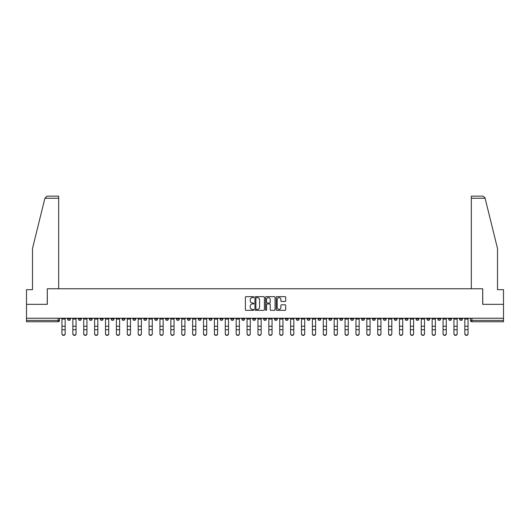 <?xml version="1.0" encoding="UTF-8"?>
<svg xmlns="http://www.w3.org/2000/svg" width="530" height="530" viewBox="0 0 530 530"><rect width="100%" height="100%" fill="white"/><g stroke="black" fill="none" stroke-linecap="round" stroke-linejoin="round"><path stroke-width="0.79" d="M253.83 297.118A0.477 0.477 0 0 0 253.353 296.641L246.072 296.641A0.682 0.682 0 0 0 245.39 297.323L245.39 309.659A0.682 0.682 0 0 0 246.072 310.341L253.353 310.341A0.477 0.477 0 0 0 253.83 309.865A0.477 0.477 0 0 0 253.353 309.387L252.412 309.387A2.193 2.193 0 0 1 250.22 307.195L250.22 306.161A2.193 2.193 0 0 1 252.412 303.975L253.353 303.975A0.477 0.477 0 0 0 253.83 303.491A0.477 0.477 0 0 0 253.353 303.014L252.412 303.014A2.193 2.193 0 0 1 250.22 300.821L250.22 299.794A2.193 2.193 0 0 1 252.412 297.602L253.353 297.602A0.477 0.477 0 0 0 253.83 297.118M426.928 318.219L426.928 318.987L429.724 318.987A1.398 1.398 0 0 1 428.326 320.385A1.398 1.398 0 0 1 426.928 318.987L426.928 318.219M361.599 318.219L361.599 318.987L364.395 318.987A1.398 1.398 0 0 1 362.997 320.385A1.398 1.398 0 0 1 361.599 318.987L361.599 318.219M350.714 318.219L350.714 318.987L353.503 318.987A1.398 1.398 0 0 1 352.106 320.385A1.398 1.398 0 0 1 350.714 318.987L350.714 318.219M285.378 318.219L285.378 318.987L288.174 318.987A1.398 1.398 0 0 1 286.776 320.385A1.398 1.398 0 0 1 285.378 318.987L285.378 318.219M274.494 318.219L274.494 318.987L277.283 318.987A1.398 1.398 0 0 1 275.892 320.385A1.398 1.398 0 0 1 274.494 318.987L274.494 318.219M263.602 318.219L263.602 318.987L266.398 318.987A1.398 1.398 0 0 1 265 320.385A1.398 1.398 0 0 1 263.602 318.987L263.602 318.219M241.826 318.219L241.826 318.987L244.621 318.987A1.398 1.398 0 0 1 243.224 320.385A1.398 1.398 0 0 1 241.826 318.987L241.826 318.219M220.049 318.987L220.049 318.219L220.049 318.987A1.398 1.398 0 0 0 221.447 320.385A1.398 1.398 0 0 1 220.049 318.987L222.845 318.987A1.398 1.398 0 0 1 221.447 320.385A1.398 1.398 0 0 0 222.845 318.987L222.845 318.219L222.845 318.987M209.165 318.987L209.165 318.219L209.165 318.987A1.398 1.398 0 0 0 210.556 320.385A1.398 1.398 0 0 1 209.165 318.987L211.954 318.987A1.398 1.398 0 0 1 210.556 320.385M198.273 318.987L198.273 318.219L198.273 318.987A1.398 1.398 0 0 0 199.671 320.385A1.398 1.398 0 0 1 198.273 318.987L201.062 318.987A1.398 1.398 0 0 1 199.671 320.385A1.398 1.398 0 0 0 201.062 318.987L201.062 318.219L201.062 318.987M187.381 318.219L187.381 318.987L190.177 318.987A1.398 1.398 0 0 1 188.779 320.385A1.398 1.398 0 0 1 187.381 318.987L187.381 318.219M176.497 318.219L176.497 318.987L179.286 318.987A1.398 1.398 0 0 1 177.894 320.385A1.398 1.398 0 0 1 176.497 318.987L176.497 318.219M165.605 318.219L165.605 318.987L168.401 318.987A1.398 1.398 0 0 1 167.003 320.385A1.398 1.398 0 0 1 165.605 318.987L165.605 318.219M154.72 318.987L154.72 318.219L154.72 318.987A1.398 1.398 0 0 0 156.118 320.385A1.398 1.398 0 0 1 154.72 318.987L157.509 318.987A1.398 1.398 0 0 1 156.118 320.385M132.944 318.987L132.944 318.219L132.944 318.987A1.398 1.398 0 0 0 134.335 320.385A1.398 1.398 0 0 1 132.944 318.987L135.733 318.987A1.398 1.398 0 0 1 134.335 320.385A1.398 1.398 0 0 0 135.733 318.987L135.733 318.219L135.733 318.987M122.052 318.987L122.052 318.219L122.052 318.987A1.398 1.398 0 0 0 123.45 320.385A1.398 1.398 0 0 1 122.052 318.987L124.848 318.987A1.398 1.398 0 0 1 123.45 320.385A1.398 1.398 0 0 0 124.848 318.987L124.848 318.219L124.848 318.987M111.168 318.987L111.168 318.219L111.168 318.987A1.398 1.398 0 0 0 112.559 320.385A1.398 1.398 0 0 1 111.168 318.987L113.957 318.987A1.398 1.398 0 0 1 112.559 320.385A1.398 1.398 0 0 0 113.957 318.987L113.957 318.219L113.957 318.987M100.276 318.987L100.276 318.219L100.276 318.987A1.398 1.398 0 0 0 101.674 320.385A1.398 1.398 0 0 1 100.276 318.987L103.072 318.987A1.398 1.398 0 0 1 101.674 320.385M89.391 318.987L89.391 318.219L89.391 318.987A1.398 1.398 0 0 0 90.782 320.385A1.398 1.398 0 0 1 89.391 318.987L92.18 318.987A1.398 1.398 0 0 1 90.782 320.385A1.398 1.398 0 0 0 92.18 318.987L92.18 318.219L92.18 318.987M78.5 318.987L78.5 318.219L78.5 318.987A1.398 1.398 0 0 0 79.897 320.385A1.398 1.398 0 0 1 78.5 318.987L81.289 318.987A1.398 1.398 0 0 1 79.897 320.385A1.398 1.398 0 0 0 81.289 318.987L81.289 318.219L81.289 318.987M285.021 301.471A0.682 0.682 0 0 0 285.71 300.788L285.71 297.323A0.682 0.682 0 0 0 285.021 296.641L276.938 296.641A0.682 0.682 0 0 0 276.256 297.323L276.256 309.659A0.682 0.682 0 0 0 276.938 310.341L285.021 310.341A0.682 0.682 0 0 0 285.71 309.659L285.71 305.479A0.682 0.682 0 0 0 285.021 304.796L281.562 304.796A0.682 0.682 0 0 0 280.88 305.479L280.88 307.552A1.835 1.835 0 0 1 279.045 309.387A1.835 1.835 0 0 1 277.21 307.552L277.21 299.43A1.835 1.835 0 0 1 279.045 297.602A1.835 1.835 0 0 1 280.88 299.43L280.88 300.788A0.682 0.682 0 0 0 281.562 301.471L285.021 301.471M44.898 198.24L47.057 196.14L58.678 196.14L58.678 198.24L44.898 198.24L32.502 248.49L32.502 289.671L26.5 289.671L26.5 304.333L47.303 304.333L47.303 288.764L482.697 288.764L482.697 304.333L503.5 304.333L503.5 318.219L26.5 318.219L26.5 320.385L59.512 320.385L59.512 318.219L59.512 320.385A1.398 1.398 0 0 1 58.121 321.776L26.5 321.776L26.5 320.385M26.5 304.333L26.5 318.219M264.404 297.323A0.682 0.682 0 0 0 263.715 296.641L255.632 296.641A0.682 0.682 0 0 0 254.943 297.323L254.943 309.659A0.682 0.682 0 0 0 255.632 310.341L263.715 310.341A0.682 0.682 0 0 0 264.404 309.659L264.404 297.323M266.285 296.641L274.368 296.641A0.682 0.682 0 0 1 275.057 297.323L275.057 309.659A0.682 0.682 0 0 1 274.368 310.341L270.909 310.341A0.682 0.682 0 0 1 270.227 309.659L270.227 304.657A0.682 0.682 0 0 0 269.538 303.975L267.246 303.975A0.682 0.682 0 0 0 266.557 304.657L266.557 309.865A0.477 0.477 0 0 1 266.08 310.341A0.477 0.477 0 0 1 265.596 309.865L265.596 297.323A0.682 0.682 0 0 1 266.285 296.641M470.488 318.219L470.488 320.385L503.5 320.385L503.5 321.776L471.879 321.776A1.398 1.398 0 0 1 470.488 320.385M503.5 318.219L503.5 320.385M462.392 318.219L462.392 318.987A1.398 1.398 0 0 1 460.994 320.385A1.398 1.398 0 0 1 459.596 318.987L462.392 318.987A1.398 1.398 0 0 1 460.994 320.385M459.596 318.219L459.596 318.987M451.5 318.219L451.5 318.987A1.398 1.398 0 0 1 450.102 320.385A1.398 1.398 0 0 1 448.711 318.987A1.398 1.398 0 0 0 450.102 320.385M448.711 318.219L448.711 318.987L451.5 318.987M440.609 318.219L440.609 318.987A1.398 1.398 0 0 1 439.218 320.385A1.398 1.398 0 0 1 437.82 318.987L440.609 318.987M437.82 318.219L437.82 318.987M429.724 318.219L429.724 318.987A1.398 1.398 0 0 1 428.326 320.385M418.833 318.219L418.833 318.987A1.398 1.398 0 0 1 417.441 320.385A1.398 1.398 0 0 1 416.043 318.987L418.833 318.987M416.043 318.219L416.043 318.987M407.948 318.219L407.948 318.987A1.398 1.398 0 0 1 406.55 320.385A1.398 1.398 0 0 1 405.152 318.987L407.948 318.987M405.152 318.219L405.152 318.987M397.056 318.219L397.056 318.987A1.398 1.398 0 0 1 395.665 320.385A1.398 1.398 0 0 1 394.267 318.987A1.398 1.398 0 0 0 395.665 320.385M394.267 318.219L394.267 318.987L397.056 318.987M386.171 318.219L386.171 318.987A1.398 1.398 0 0 1 384.773 320.385A1.398 1.398 0 0 1 383.375 318.987L386.171 318.987M383.375 318.219L383.375 318.987M375.28 318.219L375.28 318.987A1.398 1.398 0 0 1 373.882 320.385A1.398 1.398 0 0 1 372.491 318.987L375.28 318.987M372.491 318.219L372.491 318.987M364.395 318.219L364.395 318.987M353.503 318.219L353.503 318.987L353.503 318.219M342.618 318.219L342.618 318.987A1.398 1.398 0 0 1 341.221 320.385A1.398 1.398 0 0 1 339.823 318.987L342.618 318.987M339.823 318.219L339.823 318.987M331.727 318.219L331.727 318.987A1.398 1.398 0 0 1 330.329 320.385A1.398 1.398 0 0 1 328.938 318.987L331.727 318.987M328.938 318.219L328.938 318.987M320.835 318.219L320.835 318.987A1.398 1.398 0 0 1 319.444 320.385A1.398 1.398 0 0 1 318.046 318.987L320.835 318.987M318.046 318.219L318.046 318.987M309.951 318.219L309.951 318.987A1.398 1.398 0 0 1 308.553 320.385A1.398 1.398 0 0 1 307.155 318.987L309.951 318.987M307.155 318.219L307.155 318.987M299.059 318.219L299.059 318.987A1.398 1.398 0 0 1 297.668 320.385A1.398 1.398 0 0 1 296.27 318.987L299.059 318.987M296.27 318.219L296.27 318.987M288.174 318.219L288.174 318.987A1.398 1.398 0 0 1 286.776 320.385M277.283 318.219L277.283 318.987M266.398 318.987L266.398 318.219L266.398 318.987A1.398 1.398 0 0 1 265 320.385M255.506 318.219L255.506 318.987A1.398 1.398 0 0 1 254.108 320.385A1.398 1.398 0 0 1 252.717 318.987A1.398 1.398 0 0 0 254.108 320.385A1.398 1.398 0 0 0 255.506 318.987L252.717 318.987L252.717 318.219M244.621 318.987L244.621 318.219L244.621 318.987A1.398 1.398 0 0 1 243.224 320.385M233.73 318.219L233.73 318.987A1.398 1.398 0 0 1 232.332 320.385A1.398 1.398 0 0 1 230.941 318.987A1.398 1.398 0 0 0 232.332 320.385M230.941 318.219L230.941 318.987L233.73 318.987M211.954 318.219L211.954 318.987L211.954 318.219M190.177 318.987L190.177 318.219L190.177 318.987A1.398 1.398 0 0 1 188.779 320.385M179.286 318.987L179.286 318.219L179.286 318.987A1.398 1.398 0 0 1 177.894 320.385M168.401 318.987L168.401 318.219L168.401 318.987A1.398 1.398 0 0 1 167.003 320.385M157.509 318.219L157.509 318.987L157.509 318.219M146.624 318.987L146.624 318.219L146.624 318.987A1.398 1.398 0 0 1 145.227 320.385A1.398 1.398 0 0 1 143.829 318.987L146.624 318.987A1.398 1.398 0 0 1 145.227 320.385M143.829 318.219L143.829 318.987M103.072 318.219L103.072 318.987L103.072 318.219M70.404 318.219L70.404 318.987A1.398 1.398 0 0 1 69.006 320.385A1.398 1.398 0 0 1 67.608 318.987A1.398 1.398 0 0 0 69.006 320.385A1.398 1.398 0 0 0 70.404 318.987L70.404 318.219M67.608 318.219L67.608 318.987L70.404 318.987M58.121 318.219L58.121 321.776A1.398 1.398 0 0 0 59.512 320.385M256.387 297.602A0.477 0.477 0 0 0 255.904 298.079L255.904 308.904A0.477 0.477 0 0 0 256.387 309.387L257.381 309.387A2.193 2.193 0 0 0 259.567 307.195L259.567 299.794A2.193 2.193 0 0 0 257.381 297.602L256.387 297.602M270.227 299.47A1.835 1.835 0 0 0 268.392 297.635A1.835 1.835 0 0 0 266.557 299.47L266.557 302.325A0.682 0.682 0 0 0 267.246 303.014L269.538 303.014A0.682 0.682 0 0 0 270.227 302.325L270.227 299.47M61.957 333.86L61.957 333.589A1.603 1.53 0 0 0 63.56 335.119A1.603 1.53 0 0 0 65.17 333.589L65.17 333.86A1.603 1.53 180 0 1 63.56 335.391A1.603 1.53 180 0 1 61.957 333.86L61.957 329.965M61.957 318.219L61.957 333.589M65.17 318.219L65.17 333.589M72.848 333.86L72.848 333.589A1.603 1.53 0 0 0 74.452 335.119A1.603 1.53 0 0 0 76.055 333.589L76.055 333.86A1.603 1.53 180 0 1 74.452 335.391A1.603 1.53 180 0 1 72.848 333.86L72.848 329.965M83.733 333.86L83.733 333.589A1.603 1.53 0 0 0 85.337 335.119A1.603 1.53 0 0 0 86.947 333.589L86.947 333.86A1.603 1.53 180 0 1 85.337 335.391A1.603 1.53 180 0 1 83.733 333.86L83.733 329.965M58.678 288.764L58.678 198.24M47.23 304.333L47.303 288.764M503.5 304.333L503.5 289.671L497.498 289.671L497.498 248.49L484.976 197.736L482.943 196.14L471.322 196.14L471.322 288.764M482.77 304.333L482.697 288.764M72.848 318.219L72.848 333.589M76.055 318.219L76.055 333.589M83.733 318.219L83.733 333.589M86.947 318.219L86.947 333.589M94.625 333.86L94.625 333.589A1.603 1.53 0 0 0 96.228 335.119A1.603 1.53 0 0 0 97.831 333.589L97.831 333.86A1.603 1.53 180 0 1 96.228 335.391A1.603 1.53 180 0 1 94.625 333.86L94.625 329.965M105.51 333.86L105.51 333.589A1.603 1.53 0 0 0 107.12 335.119A1.603 1.53 0 0 0 108.723 333.589L108.723 333.86A1.603 1.53 180 0 1 107.12 335.391A1.603 1.53 180 0 1 105.51 333.86L105.51 329.965M116.401 333.86L116.401 333.589A1.603 1.53 0 0 0 118.004 335.119A1.603 1.53 0 0 0 119.608 333.589L119.608 333.86A1.603 1.53 180 0 1 118.004 335.391A1.603 1.53 180 0 1 116.401 333.86L116.401 329.965M94.625 318.219L94.625 333.589M97.831 318.219L97.831 333.589M105.51 318.219L105.51 333.589M108.723 318.219L108.723 333.589M116.401 318.219L116.401 333.589M119.608 318.219L119.608 333.589M130.499 333.589L130.499 333.86A1.603 1.53 180 0 1 128.896 335.391A1.603 1.53 180 0 1 127.286 333.86L127.286 333.589A1.603 1.53 0 0 0 128.896 335.119A1.603 1.53 0 0 0 130.499 333.589L130.499 329.7L127.286 329.7L127.286 333.589M127.286 318.219L127.286 329.7M130.499 318.219L130.499 329.7M141.391 333.589L141.391 333.86A1.603 1.53 180 0 1 139.781 335.391A1.603 1.53 180 0 1 138.178 333.86L138.178 333.589A1.603 1.53 0 0 0 139.781 335.119A1.603 1.53 0 0 0 141.391 333.589L141.391 329.7L138.178 329.7L138.178 333.589M138.178 318.219L138.178 329.7M141.391 318.219L141.391 329.7M152.276 333.589L152.276 333.86A1.603 1.53 180 0 1 150.672 335.391A1.603 1.53 180 0 1 149.062 333.86L149.062 333.589A1.603 1.53 0 0 0 150.672 335.119A1.603 1.53 0 0 0 152.276 333.589L152.276 329.7L149.062 329.7L149.062 333.589M149.062 318.219L149.062 329.7M152.276 318.219L152.276 329.7M163.167 333.589L163.167 333.86A1.603 1.53 180 0 1 161.557 335.391A1.603 1.53 180 0 1 159.954 333.86L159.954 333.589A1.603 1.53 0 0 0 161.557 335.119A1.603 1.53 0 0 0 163.167 333.589L163.167 329.7L159.954 329.7L159.954 333.589M159.954 318.219L159.954 329.7M163.167 318.219L163.167 329.7M174.052 333.589L174.052 333.86A1.603 1.53 180 0 1 172.449 335.391A1.603 1.53 180 0 1 170.845 333.86L170.845 333.589A1.603 1.53 0 0 0 172.449 335.119A1.603 1.53 0 0 0 174.052 333.589L174.052 329.7L170.845 329.7L170.845 333.589M170.845 318.219L170.845 329.7M174.052 318.219L174.052 329.7M184.944 333.589L184.944 333.86A1.603 1.53 180 0 1 183.334 335.391A1.603 1.53 180 0 1 181.73 333.86L181.73 333.589A1.603 1.53 0 0 0 183.334 335.119A1.603 1.53 0 0 0 184.944 333.589L184.944 329.7L181.73 329.7L181.73 333.589M181.73 318.219L181.73 329.7M184.944 318.219L184.944 329.7M195.828 333.589L195.828 333.86A1.603 1.53 180 0 1 194.225 335.391A1.603 1.53 180 0 1 192.622 333.86L192.622 333.589A1.603 1.53 0 0 0 194.225 335.119A1.603 1.53 0 0 0 195.828 333.589L195.828 329.7L192.622 329.7L192.622 333.589M192.622 318.219L192.622 329.7M195.828 318.219L195.828 329.7M206.72 333.589L206.72 333.86A1.603 1.53 180 0 1 205.11 335.391A1.603 1.53 180 0 1 203.507 333.86L203.507 333.589A1.603 1.53 0 0 0 205.11 335.119A1.603 1.53 0 0 0 206.72 333.589L206.72 329.7L203.507 329.7L203.507 333.589M203.507 318.219L203.507 329.7M206.72 318.219L206.72 329.7M217.605 333.589L217.605 333.86A1.603 1.53 180 0 1 216.001 335.391A1.603 1.53 180 0 1 214.398 333.86L214.398 333.589A1.603 1.53 0 0 0 216.001 335.119A1.603 1.53 0 0 0 217.605 333.589L217.605 329.7L214.398 329.7L214.398 333.589M214.398 318.219L214.398 329.7M217.605 318.219L217.605 329.7M228.496 333.589L228.496 333.86A1.603 1.53 180 0 1 226.893 335.391A1.603 1.53 180 0 1 225.283 333.86L225.283 333.589A1.603 1.53 0 0 0 226.893 335.119A1.603 1.53 0 0 0 228.496 333.589L228.496 329.7L225.283 329.7L225.283 333.589M225.283 318.219L225.283 329.7M228.496 318.219L228.496 329.7M239.381 333.589L239.381 333.86A1.603 1.53 180 0 1 237.778 335.391A1.603 1.53 180 0 1 236.175 333.86L236.175 333.589A1.603 1.53 0 0 0 237.778 335.119A1.603 1.53 0 0 0 239.381 333.589L239.381 329.7L236.175 329.7L236.175 333.589M236.175 318.219L236.175 329.7M239.381 318.219L239.381 329.7M250.273 333.589L250.273 333.86A1.603 1.53 180 0 1 248.669 335.391A1.603 1.53 180 0 1 247.06 333.86L247.06 333.589A1.603 1.53 0 0 0 248.669 335.119A1.603 1.53 0 0 0 250.273 333.589L250.273 329.7L247.06 329.7L247.06 333.589M247.06 318.219L247.06 329.7M250.273 318.219L250.273 329.7M261.164 333.589L261.164 333.86A1.603 1.53 180 0 1 259.554 335.391A1.603 1.53 180 0 1 257.951 333.86L257.951 333.589A1.603 1.53 0 0 0 259.554 335.119A1.603 1.53 0 0 0 261.164 333.589L261.164 329.7L257.951 329.7L257.951 333.589M257.951 318.219L257.951 329.7M261.164 318.219L261.164 329.7M272.049 333.589L272.049 333.86A1.603 1.53 180 0 1 270.446 335.391A1.603 1.53 180 0 1 268.836 333.86L268.836 333.589A1.603 1.53 0 0 0 270.446 335.119A1.603 1.53 0 0 0 272.049 333.589L272.049 329.7L268.836 329.7L268.836 333.589M268.836 318.219L268.836 329.7M272.049 318.219L272.049 329.7M282.94 333.589L282.94 333.86A1.603 1.53 180 0 1 281.331 335.391A1.603 1.53 180 0 1 279.727 333.86L279.727 333.589A1.603 1.53 0 0 0 281.331 335.119A1.603 1.53 0 0 0 282.94 333.589L282.94 329.7L279.727 329.7L279.727 333.589M279.727 318.219L279.727 329.7M282.94 318.219L282.94 329.7M293.825 333.589L293.825 333.86A1.603 1.53 180 0 1 292.222 335.391A1.603 1.53 180 0 1 290.619 333.86L290.619 333.589A1.603 1.53 0 0 0 292.222 335.119A1.603 1.53 0 0 0 293.825 333.589L293.825 329.7L290.619 329.7L290.619 333.589M290.619 318.219L290.619 329.7M293.825 318.219L293.825 329.7M127.286 333.86L127.286 329.965M138.178 333.86L138.178 329.965M149.062 333.86L149.062 329.965M159.954 333.86L159.954 329.965M170.845 333.86L170.845 329.965M181.73 333.86L181.73 329.965M192.622 333.86L192.622 329.965M203.507 333.86L203.507 329.965M214.398 333.86L214.398 329.965M225.283 333.86L225.283 329.965M236.175 333.86L236.175 329.965M247.06 333.86L247.06 329.965M257.951 333.86L257.951 329.965M268.836 333.86L268.836 329.965M279.727 333.86L279.727 329.965M290.619 333.86L290.619 329.965M301.504 333.86L301.504 333.589A1.603 1.53 0 0 0 303.107 335.119A1.603 1.53 0 0 0 304.717 333.589L304.717 333.86A1.603 1.53 180 0 1 303.107 335.391A1.603 1.53 180 0 1 301.504 333.86L301.504 329.965M312.395 333.86L312.395 333.589A1.603 1.53 0 0 0 313.998 335.119A1.603 1.53 0 0 0 315.602 333.589L315.602 333.86A1.603 1.53 180 0 1 313.998 335.391A1.603 1.53 180 0 1 312.395 333.86L312.395 329.965M323.28 333.86L323.28 333.589A1.603 1.53 0 0 0 324.89 335.119A1.603 1.53 0 0 0 326.493 333.589L326.493 333.86A1.603 1.53 180 0 1 324.89 335.391A1.603 1.53 180 0 1 323.28 333.86L323.28 329.965M334.172 333.86L334.172 333.589A1.603 1.53 0 0 0 335.775 335.119A1.603 1.53 0 0 0 337.378 333.589L337.378 333.86A1.603 1.53 180 0 1 335.775 335.391A1.603 1.53 180 0 1 334.172 333.86L334.172 329.965M301.504 318.219L301.504 333.589M304.717 318.219L304.717 333.589M312.395 318.219L312.395 333.589M315.602 318.219L315.602 333.589M323.28 318.219L323.28 333.589M326.493 318.219L326.493 333.589M334.172 318.219L334.172 333.589M337.378 318.219L337.378 333.589M345.057 333.86L345.057 333.589A1.603 1.53 0 0 0 346.666 335.119A1.603 1.53 0 0 0 348.27 333.589L348.27 333.86A1.603 1.53 180 0 1 346.666 335.391A1.603 1.53 180 0 1 345.057 333.86L345.057 329.965M345.057 318.219L345.057 333.589M348.27 318.219L348.27 333.589M355.948 333.86L355.948 333.589A1.603 1.53 0 0 0 357.551 335.119A1.603 1.53 0 0 0 359.154 333.589L359.154 333.86A1.603 1.53 180 0 1 357.551 335.391A1.603 1.53 180 0 1 355.948 333.86L355.948 329.965M355.948 318.219L355.948 333.589M359.154 318.219L359.154 333.589M366.833 333.86L366.833 333.589A1.603 1.53 0 0 0 368.443 335.119A1.603 1.53 0 0 0 370.046 333.589L370.046 333.86A1.603 1.53 180 0 1 368.443 335.391A1.603 1.53 180 0 1 366.833 333.86L366.833 329.965M366.833 318.219L366.833 333.589M370.046 318.219L370.046 333.589M377.724 333.86L377.724 333.589A1.603 1.53 0 0 0 379.328 335.119A1.603 1.53 0 0 0 380.938 333.589L380.938 333.86A1.603 1.53 180 0 1 379.328 335.391A1.603 1.53 180 0 1 377.724 333.86L377.724 329.965M377.724 318.219L377.724 333.589M380.938 318.219L380.938 333.589M388.609 333.86L388.609 333.589A1.603 1.53 0 0 0 390.219 335.119A1.603 1.53 0 0 0 391.822 333.589L391.822 333.86A1.603 1.53 180 0 1 390.219 335.391A1.603 1.53 180 0 1 388.609 333.86L388.609 329.965M388.609 318.219L388.609 333.589M391.822 318.219L391.822 333.589M399.501 333.86L399.501 333.589A1.603 1.53 0 0 0 401.104 335.119A1.603 1.53 0 0 0 402.714 333.589L402.714 333.86A1.603 1.53 180 0 1 401.104 335.391A1.603 1.53 180 0 1 399.501 333.86L399.501 329.965M399.501 318.219L399.501 333.589M402.714 318.219L402.714 333.589M410.392 333.86L410.392 333.589A1.603 1.53 0 0 0 411.995 335.119A1.603 1.53 0 0 0 413.599 333.589L413.599 333.86A1.603 1.53 180 0 1 411.995 335.391A1.603 1.53 180 0 1 410.392 333.86L410.392 329.965M410.392 318.219L410.392 333.589M413.599 318.219L413.599 333.589M421.277 333.86L421.277 333.589A1.603 1.53 0 0 0 422.88 335.119A1.603 1.53 0 0 0 424.49 333.589L424.49 333.86A1.603 1.53 180 0 1 422.88 335.391A1.603 1.53 180 0 1 421.277 333.86L421.277 329.965M421.277 318.219L421.277 333.589M424.49 318.219L424.49 333.589M432.169 333.86L432.169 333.589A1.603 1.53 0 0 0 433.772 335.119A1.603 1.53 0 0 0 435.375 333.589L435.375 333.86A1.603 1.53 180 0 1 433.772 335.391A1.603 1.53 180 0 1 432.169 333.86L432.169 329.965M432.169 318.219L432.169 333.589M435.375 318.219L435.375 333.589M443.053 333.86L443.053 333.589A1.603 1.53 0 0 0 444.663 335.119A1.603 1.53 0 0 0 446.267 333.589L446.267 333.86A1.603 1.53 180 0 1 444.663 335.391A1.603 1.53 180 0 1 443.053 333.86L443.053 329.965M443.053 318.219L443.053 333.589M446.267 318.219L446.267 333.589M453.945 333.86L453.945 333.589A1.603 1.53 0 0 0 455.548 335.119A1.603 1.53 0 0 0 457.151 333.589L457.151 333.86A1.603 1.53 180 0 1 455.548 335.391A1.603 1.53 180 0 1 453.945 333.86L453.945 329.965M453.945 318.219L453.945 333.589M457.151 318.219L457.151 333.589M464.83 333.86L464.83 333.589A1.603 1.53 0 0 0 466.44 335.119A1.603 1.53 0 0 0 468.043 333.589L468.043 333.86A1.603 1.53 180 0 1 466.44 335.391A1.603 1.53 180 0 1 464.83 333.86L464.83 329.965M464.83 318.219L464.83 333.589M468.043 318.219L468.043 333.589M471.879 318.219L471.879 321.776M65.17 319.093L61.957 319.093M65.17 326.241L61.957 326.241M65.17 329.7L61.957 329.7M485.102 198.24L471.322 198.24M76.055 319.093L72.848 319.093M76.055 326.241L72.848 326.241M76.055 329.7L72.848 329.7M86.947 319.093L83.733 319.093M86.947 326.241L83.733 326.241M86.947 329.7L83.733 329.7M97.831 319.093L94.625 319.093M97.831 326.241L94.625 326.241M97.831 329.7L94.625 329.7M108.723 319.093L105.51 319.093M108.723 326.241L105.51 326.241M108.723 329.7L105.51 329.7M119.608 319.093L116.401 319.093M119.608 326.241L116.401 326.241M119.608 329.7L116.401 329.7M130.499 319.093L127.286 319.093M130.499 326.241L127.286 326.241M141.391 319.093L138.178 319.093M141.391 326.241L138.178 326.241M152.276 319.093L149.062 319.093M152.276 326.241L149.062 326.241M163.167 319.093L159.954 319.093M163.167 326.241L159.954 326.241M174.052 319.093L170.845 319.093M174.052 326.241L170.845 326.241M184.944 319.093L181.73 319.093M184.944 326.241L181.73 326.241M195.828 319.093L192.622 319.093M195.828 326.241L192.622 326.241M206.72 319.093L203.507 319.093M206.72 326.241L203.507 326.241M217.605 319.093L214.398 319.093M217.605 326.241L214.398 326.241M228.496 319.093L225.283 319.093M228.496 326.241L225.283 326.241M239.381 319.093L236.175 319.093M239.381 326.241L236.175 326.241M250.273 319.093L247.06 319.093M250.273 326.241L247.06 326.241M261.164 319.093L257.951 319.093M261.164 326.241L257.951 326.241M272.049 319.093L268.836 319.093M272.049 326.241L268.836 326.241M282.94 319.093L279.727 319.093M282.94 326.241L279.727 326.241M293.825 319.093L290.619 319.093M293.825 326.241L290.619 326.241M304.717 319.093L301.504 319.093M304.717 326.241L301.504 326.241M304.717 329.7L301.504 329.7M315.602 319.093L312.395 319.093M315.602 326.241L312.395 326.241M315.602 329.7L312.395 329.7M326.493 319.093L323.28 319.093M326.493 326.241L323.28 326.241M326.493 329.7L323.28 329.7M337.378 319.093L334.172 319.093M337.378 326.241L334.172 326.241M337.378 329.7L334.172 329.7M348.27 319.093L345.057 319.093M348.27 326.241L345.057 326.241M348.27 329.7L345.057 329.7M359.154 319.093L355.948 319.093M359.154 326.241L355.948 326.241M359.154 329.7L355.948 329.7M370.046 319.093L366.833 319.093M370.046 326.241L366.833 326.241M370.046 329.7L366.833 329.7M380.938 319.093L377.724 319.093M380.938 326.241L377.724 326.241M380.938 329.7L377.724 329.7M391.822 319.093L388.609 319.093M391.822 326.241L388.609 326.241M391.822 329.7L388.609 329.7M402.714 319.093L399.501 319.093M402.714 326.241L399.501 326.241M402.714 329.7L399.501 329.7M413.599 319.093L410.392 319.093M413.599 326.241L410.392 326.241M413.599 329.7L410.392 329.7M424.49 319.093L421.277 319.093M424.49 326.241L421.277 326.241M424.49 329.7L421.277 329.7M435.375 319.093L432.169 319.093M435.375 326.241L432.169 326.241M435.375 329.7L432.169 329.7M446.267 319.093L443.053 319.093M446.267 326.241L443.053 326.241M446.267 329.7L443.053 329.7M457.151 319.093L453.945 319.093M457.151 326.241L453.945 326.241M457.151 329.7L453.945 329.7M468.043 319.093L464.83 319.093M468.043 326.241L464.83 326.241M468.043 329.7L464.83 329.7"/></g></svg>
